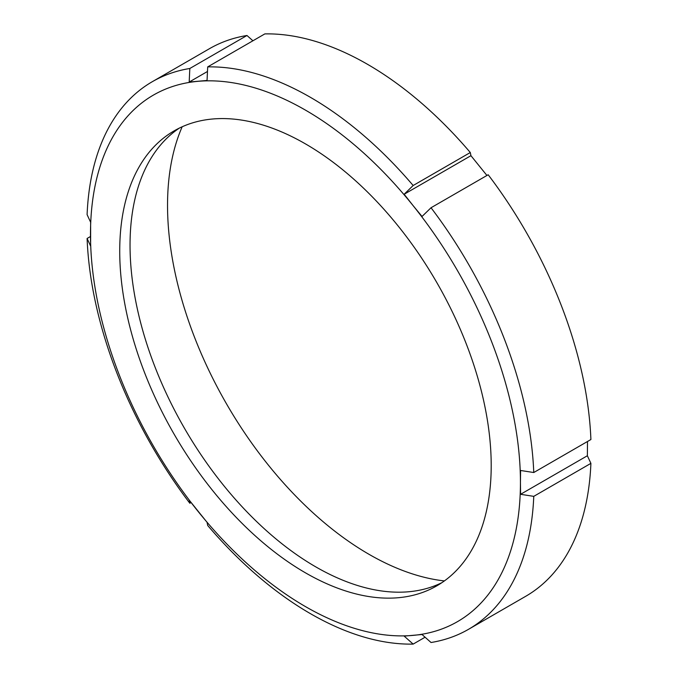 <?xml version="1.0" encoding="UTF-8"?>
<svg xmlns="http://www.w3.org/2000/svg" width="678" height="678" viewBox="0 0 678 678"><rect width="100%" height="100%" fill="white"/><g stroke="black" fill="none" stroke-linecap="round" stroke-linejoin="round"><path stroke-width="1.02" d="M425.081 637.218L413.156 644.1L404.156 636.108L422.03 634.515L431.03 642.507A316.177 182.552 -120 0 0 468.515 629.32A316.177 182.552 -120 0 0 533.764 496.355L520.577 494.304L520.441 482.473A304.015 175.526 -120 0 0 412.953 205.442L404.156 194.247L413.156 185.509L470.303 152.525L470.947 155.686L404.156 194.247M191.069 502.525L189.823 503.245L189.187 500.084L207.053 522.314L207.697 525.475A316.177 182.552 -120 0 0 413.156 644.1M207.476 71.478L189.187 82.046L189.823 68.486A316.177 182.552 -120 0 0 152.338 81.674A316.177 182.552 -120 0 0 87.098 214.638L90.632 222.248L90.632 246.08L87.098 238.47L90.496 236.503M189.823 68.486L246.97 35.493L252.919 40.782M470.303 152.525A316.177 182.552 -120 0 0 264.844 33.9L207.697 66.893L207.053 80.453L189.187 82.046M422.03 216.477L412.953 205.442A304.015 175.526 -120 0 0 197.976 81.326A304.015 175.526 -120 0 0 90.488 234.249A304.015 175.526 -120 0 0 197.976 511.28A304.015 175.526 -120 0 0 412.953 635.396A304.015 175.526 -120 0 0 520.441 482.473L520.577 470.481L533.764 472.524A316.177 182.552 -120 0 0 431.03 207.748L422.03 216.477M470.947 155.686L486.931 175.475M533.764 472.524L590.902 439.53A316.177 182.552 -120 0 0 488.177 174.755L431.03 207.748M587.504 441.497L587.368 455.752L520.577 494.304M246.97 35.493A316.177 182.552 -120 0 0 209.485 48.68L152.338 81.674M413.156 185.509A316.177 182.552 -120 0 0 207.697 66.893M87.098 238.47A316.177 182.552 -120 0 0 189.823 503.245M587.368 455.752L590.902 463.362L533.764 496.355M179.39 128.074A262.674 151.652 -120 0 0 184.441 428.233A262.674 151.652 -120 0 0 441.861 582.69M491.203 465.6A262.674 151.652 -120 0 0 376.544 201.256A262.674 151.652 -120 0 0 174.127 130.879A262.674 151.652 -120 0 0 174.127 434.191A262.674 151.652 -120 0 0 436.801 585.843A262.674 151.652 -120 0 0 491.203 465.6M182.17 126.769A284.913 164.5 -120 0 0 226.545 403.927A284.913 164.5 -120 0 0 444.378 580.927M468.515 629.32L525.662 596.326A316.177 182.552 -120 0 0 590.902 463.362"/></g></svg>

